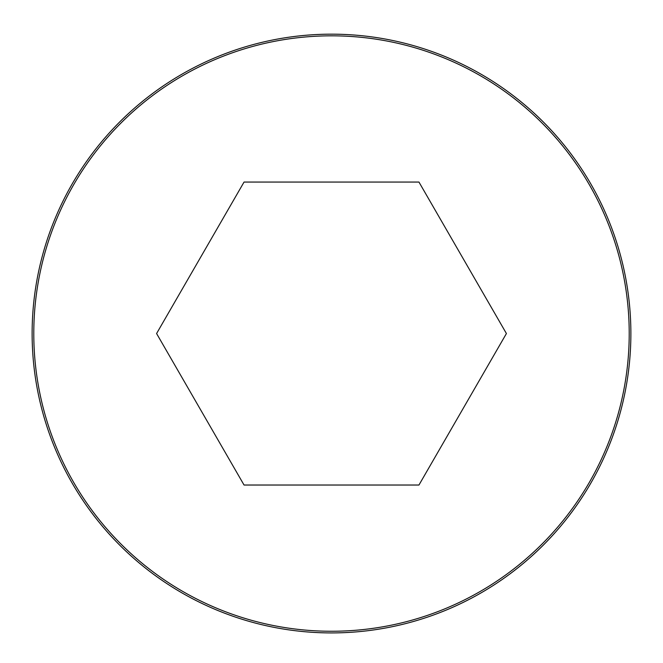 <?xml version="1.0" encoding="UTF-8"?>
<svg xmlns="http://www.w3.org/2000/svg" width="663" height="663" viewBox="0 0 663 663"><rect width="100%" height="100%" fill="white"/><g stroke="black" fill="none" stroke-linecap="round" stroke-linejoin="round"><path stroke-width="0.99" d="M331.5 34.169A299.369 299.369 0 0 0 72.234 483.228A299.369 299.369 0 0 0 590.766 483.228A299.369 299.369 0 0 0 331.5 34.169A299.369 299.369 0 0 0 72.234 483.228A299.369 299.369 0 0 0 590.766 483.228A299.369 299.369 0 0 0 331.5 34.169M506.416 333.539L418.958 182.06L244.042 182.06L156.584 333.539L244.042 485.026L418.958 485.026L506.416 333.539M331.5 35.827A297.712 297.712 0 0 0 73.676 482.399A297.712 297.712 0 0 0 589.324 482.399A297.712 297.712 0 0 0 331.5 35.827"/></g></svg>
